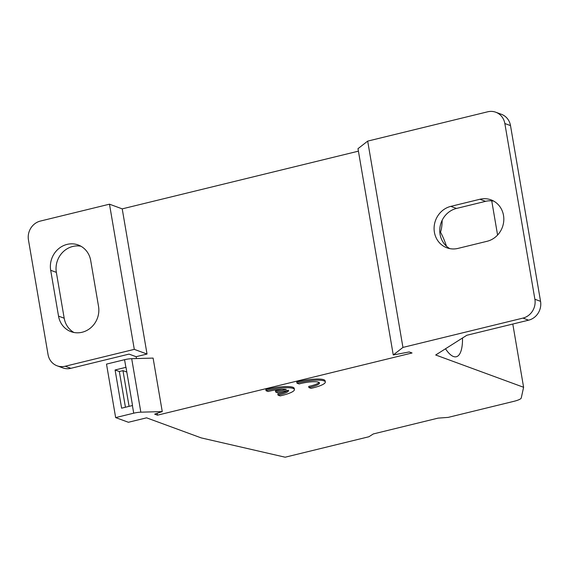 <?xml version="1.0" encoding="UTF-8"?>
<svg xmlns="http://www.w3.org/2000/svg" width="569" height="569" viewBox="0 0 569 569"><rect width="100%" height="100%" fill="white"/><g stroke="black" fill="none" stroke-linecap="round" stroke-linejoin="round"><path stroke-width="0.85" d="M136.439 358.555L136.126 356.706L147.037 354.039L134.298 349.366L109.483 204.186L122.221 208.866L358.42 151.162M136.126 356.706L129.049 354.11L70.862 368.321L65.2 366.244L134.298 349.366M147.037 354.039L122.221 208.866M109.483 204.186L40.385 221.064A15.825 14.63 110.2 0 0 28.45 239.898L48.038 354.515A15.825 14.63 110.2 0 0 57.135 365.817A15.825 14.63 110.2 0 0 65.2 366.244M357.993 148.673L367.681 141.112L402.944 347.417L393.257 354.978L357.993 148.673M512.797 324.038L523.601 387.276L435.698 354.992L466.793 335.276L528.615 320.176A15.825 14.63 -69.8 0 0 540.55 301.342L510.507 125.6A15.825 14.63 -69.8 0 0 501.417 114.298L495.755 112.221A15.825 14.63 110.2 0 0 487.69 111.794L367.681 141.112M132.406 405.541L121.617 408.179L115.087 369.978L125.877 367.339A7.916 1.593 -9.7 0 1 125.998 367.311L132.527 405.512A7.916 1.593 170.3 0 0 132.406 405.541L133.715 413.186L115.649 417.596L128.395 422.276L146.574 417.831L201.213 437.895L285.169 457.206L368.883 436.757L373.328 433.941L438.059 418.13L448.166 417.39L513.807 401.351A11.871 2.39 -9.7 0 0 521.254 397.994L523.601 387.276M57.135 365.817L62.796 367.894A15.825 14.63 -69.8 0 0 70.862 368.321M80.94 246.242A21.764 20.121 -69.8 0 0 56.352 272.366L64.19 318.213A21.764 20.121 -69.8 0 0 73.942 332.481M497.583 235.047L491.737 200.843M442.149 220.267A39.567 12.81 -103.7 0 1 440.513 232.159A39.567 12.81 -103.7 0 1 446.473 246.206M462.519 337.986A39.567 12.81 -103.7 0 1 456.331 356.742A39.567 12.81 -103.7 0 1 445.506 348.776M58.529 316.129L50.691 270.289A21.764 20.121 110.2 0 1 57.832 249.414A21.764 20.121 110.2 0 1 78.195 244.969A21.764 20.121 110.2 0 1 90.699 260.517L98.529 306.357A21.764 20.121 110.2 0 1 91.389 327.232A21.764 20.121 110.2 0 1 71.025 331.67A21.764 20.121 110.2 0 1 58.529 316.129L64.19 318.213M495.755 112.221A15.825 14.63 110.2 0 1 504.845 123.523L510.507 125.6M540.55 301.342L534.888 299.258A15.825 14.63 110.2 0 1 522.954 318.099L402.944 347.417M534.888 299.258L504.845 123.523M458.002 248.397A21.764 20.121 110.2 0 1 446.907 247.814A21.764 20.121 110.2 0 1 434.19 226.32A21.764 20.121 110.2 0 1 450.819 206.369L479.909 199.264A21.764 20.121 110.2 0 1 491.004 199.847A21.764 20.121 110.2 0 1 503.721 221.341A21.764 20.121 110.2 0 1 487.092 241.284L458.002 248.397M493.75 201.12A21.764 20.121 -69.8 0 0 485.57 201.341L456.48 208.446A21.764 20.121 -69.8 0 0 440.065 226.782A21.764 20.121 -69.8 0 0 449.823 248.617M393.257 354.978L409.218 351.941L412.048 352.979L157.485 415.171L157.165 413.286M157.485 415.171L154.654 414.125L162.25 411.579L140.842 412.176L131.695 358.69A7.916 1.593 170.3 0 0 124.568 359.7L125.877 367.339M115.649 417.596L106.51 364.11L124.568 359.7M131.695 358.69L153.104 358.093L162.25 411.579M126.809 372.055L122.968 370.647L129.078 406.358M122.968 370.647L119.334 371.536L125.436 407.248M115.087 369.978L119.334 371.536M439.816 232.33L440.513 232.159M133.715 413.186A7.916 1.593 -9.7 0 1 140.842 412.176M325.319 381.984L325.127 380.839A19.78 3.976 -9.7 0 0 296.762 382.034L296.961 383.179A19.78 3.976 -9.7 0 1 325.319 381.984A19.78 3.976 -9.7 0 1 311.044 388.35L308.903 387.567L308.711 386.415A13.848 2.788 170.3 0 0 319.074 382.46M294.408 389.537L294.216 388.392A19.78 3.976 -9.7 0 0 265.851 389.58L266.05 390.725A19.78 3.976 -9.7 0 1 294.408 389.537A19.78 3.976 -9.7 0 1 280.133 395.903L277.992 395.114L277.8 393.968A13.848 2.788 170.3 0 0 287.829 390.362M277.992 395.114A13.848 2.788 170.3 0 0 288.561 390.54A13.848 2.788 170.3 0 0 288.405 390.22L277.786 392.816L275.666 392.034L275.467 390.889L281.996 389.296M275.666 392.034L286.278 389.445A13.848 2.788 170.3 0 0 268.184 391.515L266.05 390.725M308.903 387.567A13.848 2.788 170.3 0 0 319.472 382.987A13.848 2.788 170.3 0 0 299.095 383.961L296.961 383.179M56.352 272.366L50.691 270.289M456.48 208.446L450.819 206.369M485.57 201.341L479.909 199.264M522.954 318.099L528.615 320.176"/></g></svg>
